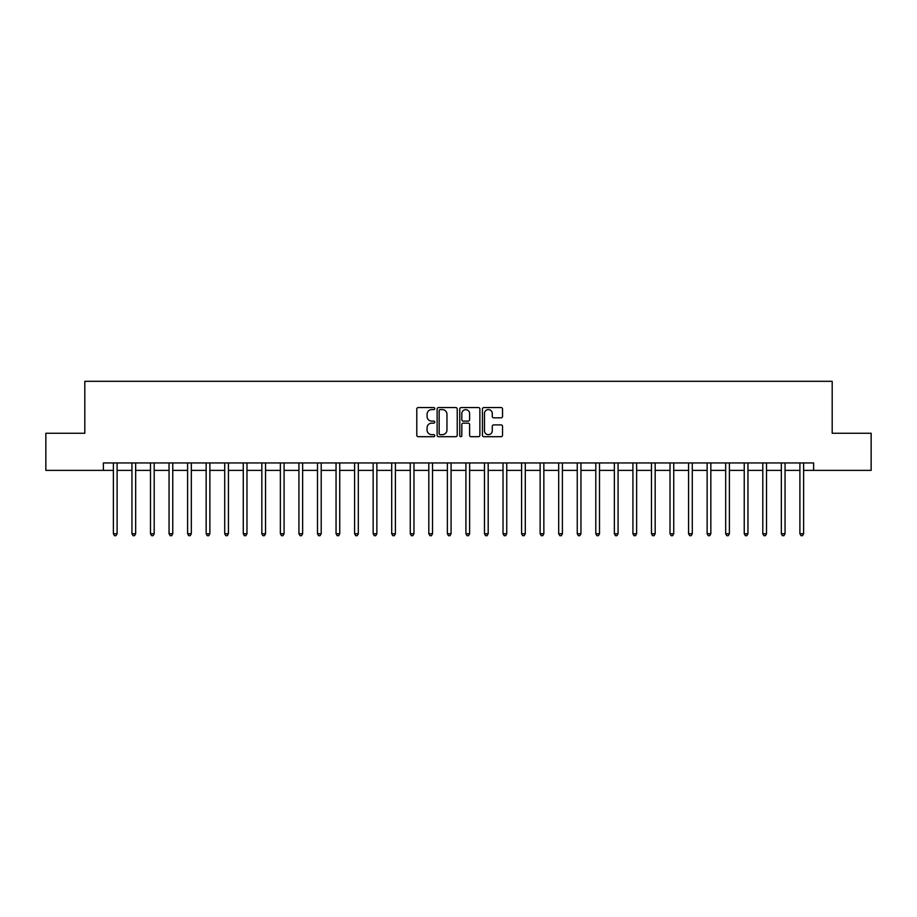 <?xml version="1.0" encoding="UTF-8"?>
<svg xmlns="http://www.w3.org/2000/svg" width="917" height="917" viewBox="0 0 917 917"><rect width="100%" height="100%" fill="white"/><g stroke="black" fill="none" stroke-linecap="round" stroke-linejoin="round"><path stroke-width="1.38" d="M434.75 408.581A1.02 1.02 0 0 0 433.73 407.561L418.255 407.561A1.456 1.456 0 0 0 416.788 409.016L416.788 435.243A1.456 1.456 0 0 0 418.255 436.698L433.73 436.698A1.02 1.02 0 0 0 434.75 435.678A1.02 1.02 0 0 0 433.73 434.658L431.724 434.658A4.665 4.665 0 0 1 427.07 430.004L427.07 427.815A4.665 4.665 0 0 1 431.724 423.15L433.73 423.15A1.02 1.02 0 0 0 434.75 422.129A1.02 1.02 0 0 0 433.73 421.109L431.724 421.109A4.665 4.665 0 0 1 427.07 416.456L427.07 414.266A4.665 4.665 0 0 1 431.724 409.601L433.73 409.601A1.02 1.02 0 0 0 434.75 408.581M501.083 417.831A1.456 1.456 0 0 0 502.539 416.375L502.539 409.016A1.456 1.456 0 0 0 501.083 407.561L483.889 407.561A1.456 1.456 0 0 0 482.434 409.016L482.434 435.243A1.456 1.456 0 0 0 483.889 436.698L501.083 436.698A1.456 1.456 0 0 0 502.539 435.243L502.539 426.359A1.456 1.456 0 0 0 501.083 424.903L493.724 424.903A1.456 1.456 0 0 0 492.269 426.359L492.269 430.761A3.897 3.897 0 0 1 488.371 434.658A3.897 3.897 0 0 1 484.474 430.761L484.474 413.498A3.897 3.897 0 0 1 488.371 409.601A3.897 3.897 0 0 1 492.269 413.498L492.269 416.375A1.456 1.456 0 0 0 493.724 417.831L501.083 417.831M103.369 470.375L45.85 470.375L45.85 433.271L84.811 433.271L84.811 381.312L832.189 381.312L832.189 433.271L871.15 433.271L871.15 470.375L813.631 470.375L813.631 462.947L103.369 462.947L103.369 470.375L113.387 470.375M457.228 409.016A1.456 1.456 0 0 0 455.772 407.561L438.578 407.561A1.456 1.456 0 0 0 437.122 409.016L437.122 435.243A1.456 1.456 0 0 0 438.578 436.698L455.772 436.698A1.456 1.456 0 0 0 457.228 435.243L457.228 409.016M461.228 407.561L478.422 407.561A1.456 1.456 0 0 1 479.878 409.016L479.878 435.243A1.456 1.456 0 0 1 478.422 436.698L471.063 436.698A1.456 1.456 0 0 1 469.607 435.243L469.607 424.605A1.456 1.456 0 0 0 468.151 423.15L463.268 423.15A1.456 1.456 0 0 0 461.813 424.605L461.813 435.678A1.02 1.02 0 0 1 460.793 436.698A1.02 1.02 0 0 1 459.772 435.678L459.772 409.016A1.456 1.456 0 0 1 461.228 407.561M117.101 470.375L131.945 470.375M135.659 470.375L150.491 470.375M154.205 470.375L169.049 470.375M172.763 470.375L187.607 470.375M191.321 470.375L206.165 470.375M209.867 470.375L224.711 470.375M228.425 470.375L243.269 470.375M246.982 470.375L261.826 470.375M265.529 470.375L280.373 470.375M284.087 470.375L298.931 470.375M302.644 470.375L317.488 470.375M321.202 470.375L336.046 470.375M339.748 470.375L354.592 470.375M358.306 470.375L373.15 470.375M376.864 470.375L391.708 470.375M395.41 470.375L410.254 470.375M413.968 470.375L428.812 470.375M432.526 470.375L447.37 470.375M451.084 470.375L465.916 470.375M469.63 470.375L484.474 470.375M488.188 470.375L503.032 470.375M506.746 470.375L521.59 470.375M525.292 470.375L540.136 470.375M543.85 470.375L558.694 470.375M562.408 470.375L577.252 470.375M580.954 470.375L595.798 470.375M599.512 470.375L614.356 470.375M618.069 470.375L632.913 470.375M636.627 470.375L651.471 470.375M655.174 470.375L670.018 470.375M673.731 470.375L688.575 470.375M692.289 470.375L707.133 470.375M710.835 470.375L725.679 470.375M729.393 470.375L744.237 470.375M747.951 470.375L762.795 470.375M766.509 470.375L781.341 470.375M785.055 470.375L799.899 470.375M803.613 470.375L813.631 470.375M440.183 409.601A1.02 1.02 0 0 0 439.163 410.621L439.163 433.649A1.02 1.02 0 0 0 440.183 434.658L442.292 434.658A4.665 4.665 0 0 0 446.957 430.004L446.957 414.266A4.665 4.665 0 0 0 442.292 409.601L440.183 409.601M469.607 413.578A3.897 3.897 0 0 0 465.71 409.681A3.897 3.897 0 0 0 461.813 413.578L461.813 419.654A1.456 1.456 0 0 0 463.268 421.109L468.151 421.109A1.456 1.456 0 0 0 469.607 419.654L469.607 413.578M117.284 462.947L117.204 463.142A1.479 1.479 0 0 0 117.101 463.693L117.101 533.751L113.387 533.751L113.387 463.693A1.479 1.479 0 0 0 113.284 463.142L113.204 462.947M117.101 533.751L115.989 535.688L114.499 535.688L113.387 533.751M135.831 462.947L135.762 463.142A1.479 1.479 86.5 0 0 135.659 463.693L135.659 533.751L131.945 533.751L131.945 463.693A1.479 1.479 86.5 0 0 131.83 463.142L131.761 462.947M135.659 533.751L134.535 535.688L133.057 535.688L131.945 533.751M154.388 462.947L154.32 463.142A1.479 1.479 86.5 0 0 154.205 463.693L154.205 533.751L150.491 533.751L150.491 463.693A1.479 1.479 86.5 0 0 150.388 463.142L150.319 462.947M154.205 533.751L153.093 535.688L151.614 535.688L150.491 533.751M172.946 462.947L172.866 463.142A1.479 1.479 86.5 0 0 172.763 463.693L172.763 533.751L169.049 533.751L169.049 463.693A1.479 1.479 86.5 0 0 168.946 463.142L168.866 462.947M172.763 533.751L171.651 535.688L170.161 535.688L169.049 533.751M191.504 462.947L191.424 463.142A1.479 1.479 86.5 0 0 191.321 463.693L191.321 533.751L187.607 533.751L187.607 463.693A1.479 1.479 86.5 0 0 187.504 463.142L187.423 462.947M191.321 533.751L190.209 535.688L188.719 535.688L187.607 533.751M210.05 462.947L209.982 463.142A1.479 1.479 86.5 0 0 209.867 463.693L209.867 533.751L206.165 533.751L206.165 463.693A1.479 1.479 86.5 0 0 206.05 463.142L205.981 462.947M209.867 533.751L208.755 535.688L207.276 535.688L206.165 533.751M228.608 462.947L228.528 463.142A1.479 1.479 86.5 0 0 228.425 463.693L228.425 533.751L224.711 533.751L224.711 463.693A1.479 1.479 86.5 0 0 224.608 463.142L224.527 462.947M228.425 533.751L227.313 535.688L225.823 535.688L224.711 533.751M247.166 462.947L247.086 463.142A1.479 1.479 86.5 0 0 246.982 463.693L246.982 533.751L243.269 533.751L243.269 463.693A1.479 1.479 86.5 0 0 243.165 463.142L243.085 462.947M246.982 533.751L245.871 535.688L244.38 535.688L243.269 533.751M265.712 462.947L265.643 463.142A1.479 1.479 86.5 0 0 265.529 463.693L265.529 533.751L261.826 533.751L261.826 463.693A1.479 1.479 86.5 0 0 261.712 463.142L261.643 462.947M265.529 533.751L264.417 535.688L262.938 535.688L261.826 533.751M284.27 462.947L284.201 463.142A1.479 1.479 86.5 0 0 284.087 463.693L284.087 533.751L280.373 533.751L280.373 463.693A1.479 1.479 86.5 0 0 280.27 463.142L280.189 462.947M284.087 533.751L282.975 535.688L281.496 535.688L280.373 533.751M302.828 462.947L302.748 463.142A1.479 1.479 86.5 0 0 302.644 463.693L302.644 533.751L298.931 533.751L298.931 463.693A1.479 1.479 86.5 0 0 298.827 463.142L298.747 462.947M302.644 533.751L301.533 535.688L300.042 535.688L298.931 533.751M321.386 462.947L321.305 463.142A1.479 1.479 86.5 0 0 321.202 463.693L321.202 533.751L317.488 533.751L317.488 463.693A1.479 1.479 86.5 0 0 317.374 463.142L317.305 462.947M321.202 533.751L320.079 535.688L318.6 535.688L317.488 533.751M339.932 462.947L339.863 463.142A1.479 1.479 86.5 0 0 339.748 463.693L339.748 533.751L336.046 533.751L336.046 463.693A1.479 1.479 86.5 0 0 335.931 463.142L335.863 462.947M339.748 533.751L338.637 535.688L337.158 535.688L336.046 533.751M358.49 462.947L358.409 463.142A1.479 1.479 86.5 0 0 358.306 463.693L358.306 533.751L354.592 533.751L354.592 463.693A1.479 1.479 86.5 0 0 354.489 463.142L354.409 462.947M358.306 533.751L357.194 535.688L355.704 535.688L354.592 533.751M377.047 462.947L376.967 463.142A1.479 1.479 86.5 0 0 376.864 463.693L376.864 533.751L373.15 533.751L373.15 463.693A1.479 1.479 86.5 0 0 373.047 463.142L372.967 462.947M376.864 533.751L375.752 535.688L374.262 535.688L373.15 533.751M395.594 462.947L395.525 463.142A1.479 1.479 86.5 0 0 395.41 463.693L395.41 533.751L391.708 533.751L391.708 463.693A1.479 1.479 86.5 0 0 391.593 463.142L391.525 462.947M395.41 533.751L394.299 535.688L392.82 535.688L391.708 533.751M414.152 462.947L414.071 463.142A1.479 1.479 86.5 0 0 413.968 463.693L413.968 533.751L410.254 533.751L410.254 463.693A1.479 1.479 86.5 0 0 410.151 463.142L410.071 462.947M413.968 533.751L412.856 535.688L411.366 535.688L410.254 533.751M432.709 462.947L432.629 463.142A1.479 1.479 86.5 0 0 432.526 463.693L432.526 533.751L428.812 533.751L428.812 463.693A1.479 1.479 86.5 0 0 428.709 463.142L428.629 462.947M432.526 533.751L431.414 535.688L429.924 535.688L428.812 533.751M451.256 462.947L451.187 463.142A1.479 1.479 86.5 0 0 451.084 463.693L451.084 533.751L447.37 533.751L447.37 463.693A1.479 1.479 86.5 0 0 447.255 463.142L447.187 462.947M451.084 533.751L449.96 535.688L448.482 535.688L447.37 533.751M469.813 462.947L469.745 463.142A1.479 1.479 86.5 0 0 469.63 463.693L469.63 533.751L465.916 533.751L465.916 463.693A1.479 1.479 86.5 0 0 465.813 463.142L465.744 462.947M469.63 533.751L468.518 535.688L467.04 535.688L465.916 533.751M488.371 462.947L488.291 463.142A1.479 1.479 86.5 0 0 488.188 463.693L488.188 533.751L484.474 533.751L484.474 463.693A1.479 1.479 86.5 0 0 484.371 463.142L484.291 462.947M488.188 533.751L487.076 535.688L485.586 535.688L484.474 533.751M506.929 462.947L506.849 463.142A1.479 1.479 86.5 0 0 506.746 463.693L506.746 533.751L503.032 533.751L503.032 463.693A1.479 1.479 86.5 0 0 502.929 463.142L502.848 462.947M506.746 533.751L505.634 535.688L504.144 535.688L503.032 533.751M525.475 462.947L525.407 463.142A1.479 1.479 86.5 0 0 525.292 463.693L525.292 533.751L521.59 533.751L521.59 463.693A1.479 1.479 86.5 0 0 521.475 463.142L521.406 462.947M525.292 533.751L524.18 535.688L522.701 535.688L521.59 533.751M544.033 462.947L543.953 463.142A1.479 1.479 86.5 0 0 543.85 463.693L543.85 533.751L540.136 533.751L540.136 463.693A1.479 1.479 86.5 0 0 540.033 463.142L539.953 462.947M543.85 533.751L542.738 535.688L541.248 535.688L540.136 533.751M562.591 462.947L562.511 463.142A1.479 1.479 86.5 0 0 562.408 463.693L562.408 533.751L558.694 533.751L558.694 463.693A1.479 1.479 86.5 0 0 558.591 463.142L558.51 462.947M562.408 533.751L561.296 535.688L559.806 535.688L558.694 533.751M581.137 462.947L581.069 463.142A1.479 1.479 86.5 0 0 580.954 463.693L580.954 533.751L577.252 533.751L577.252 463.693A1.479 1.479 86.5 0 0 577.137 463.142L577.068 462.947M580.954 533.751L579.842 535.688L578.363 535.688L577.252 533.751M599.695 462.947L599.626 463.142A1.479 1.479 86.5 0 0 599.512 463.693L599.512 533.751L595.798 533.751L595.798 463.693A1.479 1.479 86.5 0 0 595.695 463.142L595.614 462.947M599.512 533.751L598.4 535.688L596.921 535.688L595.798 533.751M618.253 462.947L618.173 463.142A1.479 1.479 86.5 0 0 618.069 463.693L618.069 533.751L614.356 533.751L614.356 463.693A1.479 1.479 86.5 0 0 614.252 463.142L614.172 462.947M618.069 533.751L616.958 535.688L615.467 535.688L614.356 533.751M636.811 462.947L636.73 463.142A1.479 1.479 86.5 0 0 636.627 463.693L636.627 533.751L632.913 533.751L632.913 463.693A1.479 1.479 86.5 0 0 632.799 463.142L632.73 462.947M636.627 533.751L635.504 535.688L634.025 535.688L632.913 533.751M655.357 462.947L655.288 463.142A1.479 1.479 86.5 0 0 655.174 463.693L655.174 533.751L651.471 533.751L651.471 463.693A1.479 1.479 86.5 0 0 651.357 463.142L651.288 462.947M655.174 533.751L654.062 535.688L652.583 535.688L651.471 533.751M673.915 462.947L673.835 463.142A1.479 1.479 86.5 0 0 673.731 463.693L673.731 533.751L670.018 533.751L670.018 463.693A1.479 1.479 86.5 0 0 669.914 463.142L669.834 462.947M673.731 533.751L672.619 535.688L671.129 535.688L670.018 533.751M692.473 462.947L692.392 463.142A1.479 1.479 86.5 0 0 692.289 463.693L692.289 533.751L688.575 533.751L688.575 463.693A1.479 1.479 86.5 0 0 688.472 463.142L688.392 462.947M692.289 533.751L691.177 535.688L689.687 535.688L688.575 533.751M711.019 462.947L710.95 463.142A1.479 1.479 86.5 0 0 710.835 463.693L710.835 533.751L707.133 533.751L707.133 463.693A1.479 1.479 86.5 0 0 707.018 463.142L706.95 462.947M710.835 533.751L709.724 535.688L708.245 535.688L707.133 533.751M729.577 462.947L729.496 463.142A1.479 1.479 86.5 0 0 729.393 463.693L729.393 533.751L725.679 533.751L725.679 463.693A1.479 1.479 86.5 0 0 725.576 463.142L725.496 462.947M729.393 533.751L728.281 535.688L726.791 535.688L725.679 533.751M748.134 462.947L748.054 463.142A1.479 1.479 86.5 0 0 747.951 463.693L747.951 533.751L744.237 533.751L744.237 463.693A1.479 1.479 86.5 0 0 744.134 463.142L744.054 462.947M747.951 533.751L746.839 535.688L745.349 535.688L744.237 533.751M766.681 462.947L766.612 463.142A1.479 1.479 86.5 0 0 766.509 463.693L766.509 533.751L762.795 533.751L762.795 463.693A1.479 1.479 86.5 0 0 762.68 463.142L762.612 462.947M766.509 533.751L765.386 535.688L763.907 535.688L762.795 533.751M785.239 462.947L785.17 463.142A1.479 1.479 86.5 0 0 785.055 463.693L785.055 533.751L781.341 533.751L781.341 463.693A1.479 1.479 86.5 0 0 781.238 463.142L781.169 462.947M785.055 533.751L783.943 535.688L782.465 535.688L781.341 533.751M803.796 462.947L803.716 463.142A1.479 1.479 86.5 0 0 803.613 463.693L803.613 533.751L799.899 533.751L799.899 463.693A1.479 1.479 86.5 0 0 799.796 463.142L799.716 462.947M803.613 533.751L802.501 535.688L801.011 535.688L799.899 533.751"/></g></svg>
